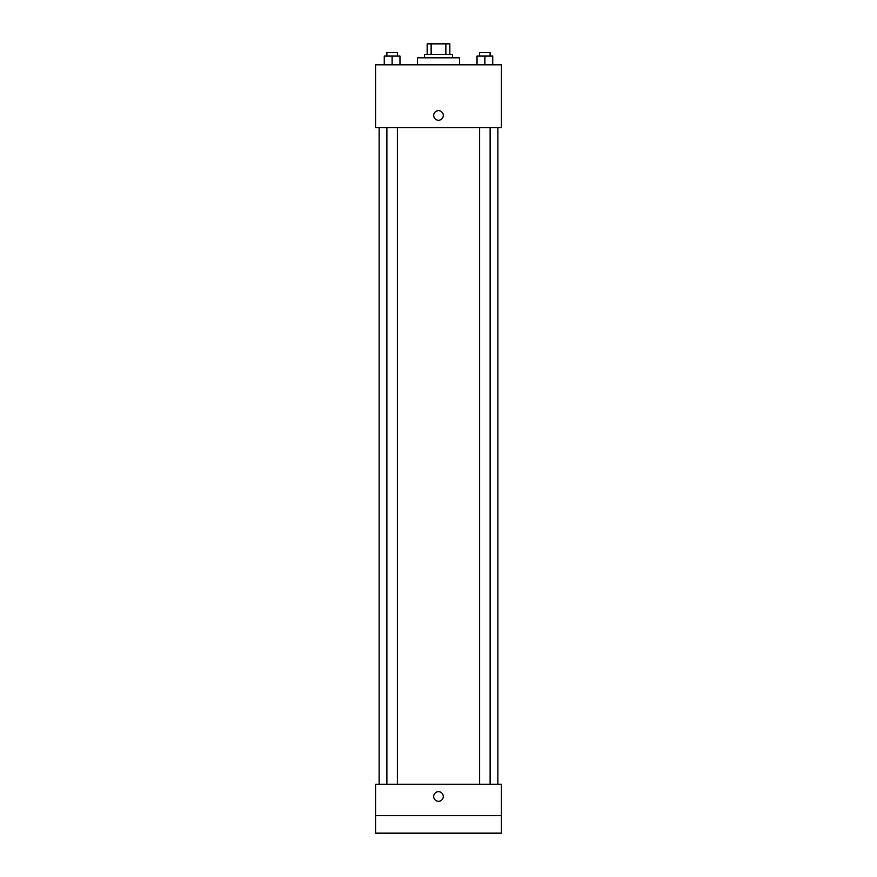 <?xml version="1.0" encoding="UTF-8"?>
<svg xmlns="http://www.w3.org/2000/svg" width="877" height="877" viewBox="0 0 877 877"><rect width="100%" height="100%" fill="white"/><g stroke="black" fill="none" stroke-linecap="round" stroke-linejoin="round"><path stroke-width="1.32" d="M431.144 54.33L431.144 43.85L427.154 43.85L427.154 54.33L427.154 43.85M431.144 43.85L449.846 43.85L449.846 54.33M445.856 54.33L445.856 43.85M424.534 57.816L424.534 54.33L452.466 54.33L452.466 57.816M459.46 64.81L459.46 57.816L417.54 57.816L417.54 64.81M375.63 64.81L501.37 64.81L501.37 127.669L375.63 127.669L375.63 64.81M438.5 120.248A4.802 4.802 0 0 1 434.345 113.045A4.802 4.802 0 0 1 442.655 113.045A4.802 4.802 0 0 1 438.5 120.248M375.63 784.257L501.37 784.257L501.37 833.15L375.63 833.15L375.63 784.257M438.5 801.282A4.802 4.802 0 0 1 434.345 794.08A4.802 4.802 0 0 1 442.655 794.08A4.802 4.802 0 0 1 438.5 801.282M375.63 815.687L501.37 815.687M477.022 64.81L477.022 56.073L492.742 56.073L492.742 64.81L492.742 56.073M484.882 64.81L484.882 56.073M490.122 56.073L490.122 52.576L479.642 52.576L479.642 56.073M384.258 64.81L384.258 56.073L399.978 56.073L399.978 64.81L399.978 56.073M392.118 64.81L392.118 56.073M397.358 56.073L397.358 52.576L386.878 52.576L386.878 56.073M497.873 784.257L497.873 127.669M379.127 784.257L379.127 127.669M479.642 127.669L479.642 784.257M490.122 127.669L490.122 784.257M397.358 784.257L397.358 127.669M386.878 784.257L386.878 127.669"/></g></svg>

